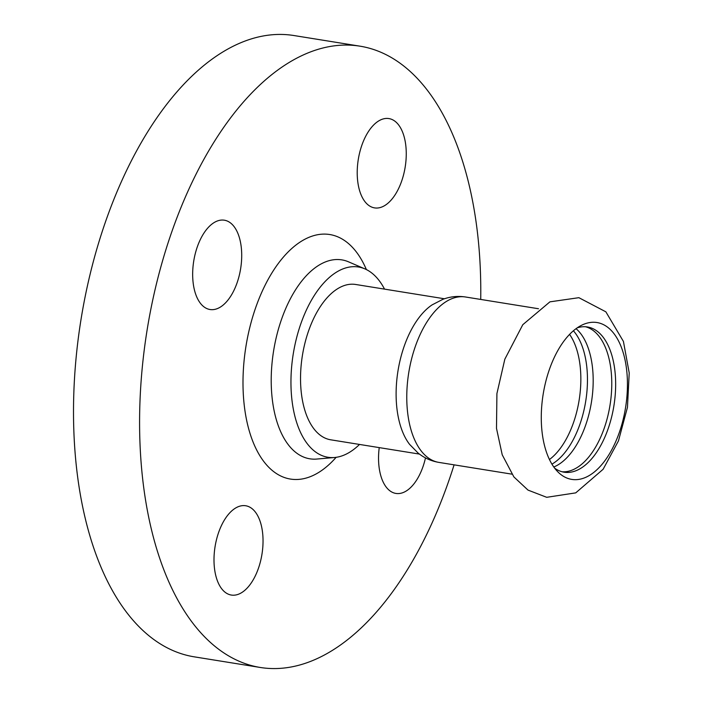 <?xml version="1.0" encoding="UTF-8"?>
<svg xmlns="http://www.w3.org/2000/svg" width="703" height="703" viewBox="0 0 703 703"><rect width="100%" height="100%" fill="white"/><g stroke="black" fill="none" stroke-linecap="round" stroke-linejoin="round"><path stroke-width="1.05" d="M579.905 479.209A79.439 41.732 99.1 0 0 624.378 414.049A79.439 41.732 99.1 0 0 610.661 329.865A79.439 41.732 99.1 0 0 588.806 322.73A79.439 41.732 99.1 0 0 581.469 325.322A79.439 41.732 99.1 0 0 543.155 394.33A79.439 41.732 99.1 0 0 557.874 471.88A79.439 41.732 99.1 0 0 579.905 479.209M585.502 326.754A73.543 38.63 -80.9 0 1 596.241 333.143A73.543 38.63 -80.9 0 1 607.787 416.167A73.543 38.63 -80.9 0 1 562.163 471.783M554.632 468.145A73.543 38.63 99.1 0 0 564.087 472.196A73.543 38.63 99.1 0 0 571.653 472.012A73.543 38.63 99.1 0 0 612.823 411.694A73.543 38.63 99.1 0 0 600.125 333.767A73.543 38.63 99.1 0 0 587.462 326.974A73.543 38.63 99.1 0 0 579.896 327.15A73.543 38.63 99.1 0 0 577.216 327.853M576.038 328.696L576.847 329.373A73.543 38.63 -80.9 0 1 577.655 330.146A73.543 38.63 -80.9 0 1 591.293 403.03A73.543 38.63 -80.9 0 1 554.755 466.581L553.779 466.977M551.934 464.156A73.543 38.63 99.1 0 0 585.722 401.185A73.543 38.63 99.1 0 0 573.402 330.788M438.883 462.398A83.771 43.999 99.1 0 1 407.002 388.759A83.771 43.999 99.1 0 1 456.897 297.184A83.771 43.999 99.1 0 1 465.509 296.991C457.715 295.805 450.157 296.587 442.828 299.337L432.046 304.909A78.657 41.319 99.1 0 0 396.334 386.044A78.657 41.319 99.1 0 0 409.594 444.375L418.083 453.04C424.181 457.952 431.115 461.071 438.883 462.398L511.863 474.147M425.491 457.908A45.229 23.761 -80.9 0 1 395.877 493.427A45.229 23.761 -80.9 0 1 388.1 489.253A45.229 23.761 -80.9 0 1 379.233 447.609M366.764 203.712A45.229 23.761 -80.9 0 1 359.945 151.54A45.229 23.761 -80.9 0 1 388.926 118.579A45.229 23.761 -80.9 0 1 396.712 122.753A45.229 23.761 -80.9 0 1 403.531 174.924A45.229 23.761 -80.9 0 1 374.55 207.886A45.229 23.761 -80.9 0 1 366.764 203.712M223.545 590.88A45.229 23.761 -80.9 0 1 216.726 538.718A45.229 23.761 -80.9 0 1 245.707 505.756A45.229 23.761 -80.9 0 1 253.493 509.93A45.229 23.761 -80.9 0 1 260.312 562.092A45.229 23.761 -80.9 0 1 231.331 595.054A45.229 23.761 -80.9 0 1 223.545 590.88M202.218 305.339A45.229 23.761 -80.9 0 1 195.39 253.177A45.229 23.761 -80.9 0 1 224.38 220.206A45.229 23.761 -80.9 0 1 232.157 224.389A45.229 23.761 -80.9 0 1 238.985 276.551A45.229 23.761 -80.9 0 1 210.004 309.513A45.229 23.761 -80.9 0 1 202.218 305.339M480.72 299.434A314.628 165.267 99.1 0 0 360.138 46.196L294.056 35.554A314.628 165.267 99.1 0 0 108.86 212.429A314.628 165.267 99.1 0 0 194.046 656.804L260.119 667.446A314.628 165.267 99.1 0 0 445.315 490.571A314.628 165.267 99.1 0 0 454.094 464.841M360.138 46.196A314.628 165.267 99.1 0 0 174.942 223.062A314.628 165.267 99.1 0 0 260.119 667.446M384.532 289.126A96.355 50.616 99.1 0 0 364.91 268.889A96.355 50.616 99.1 0 0 301.772 321.174A96.355 50.616 99.1 0 0 334.54 457.504A96.355 50.616 99.1 0 0 359.532 444.437M444.437 298.775L355.674 284.478A78.657 41.319 99.1 0 0 309.373 328.696A78.657 41.319 99.1 0 0 330.665 439.797L419.436 454.085M549.438 459.534A71.97 37.804 99.1 0 0 579.14 400.13A71.97 37.804 99.1 0 0 569.588 334.4M366.377 269.565A123.825 65.045 99.1 0 0 256.929 304.179A123.825 65.045 99.1 0 0 269.135 467.636A123.825 65.045 99.1 0 0 336.148 457.31M364.91 268.889L348.556 261.85A100.74 52.918 99.1 0 0 282.544 316.517A100.74 52.918 99.1 0 0 292.483 449.507A100.74 52.918 99.1 0 0 316.816 459.05L334.54 457.504M605.863 311.824L623.429 341.447L629.22 372.968L627.454 407.345L618.482 440.834L603.121 469.27L575.731 492.873L546.706 497.311L528.006 490.096L513.875 476.906L502.223 454.806L496.494 428.355L496.916 393.583L504.833 359.189L522.786 324.707L549.922 301.842L578.877 297.685L605.863 311.824M465.509 296.991L538.498 308.74"/></g></svg>
